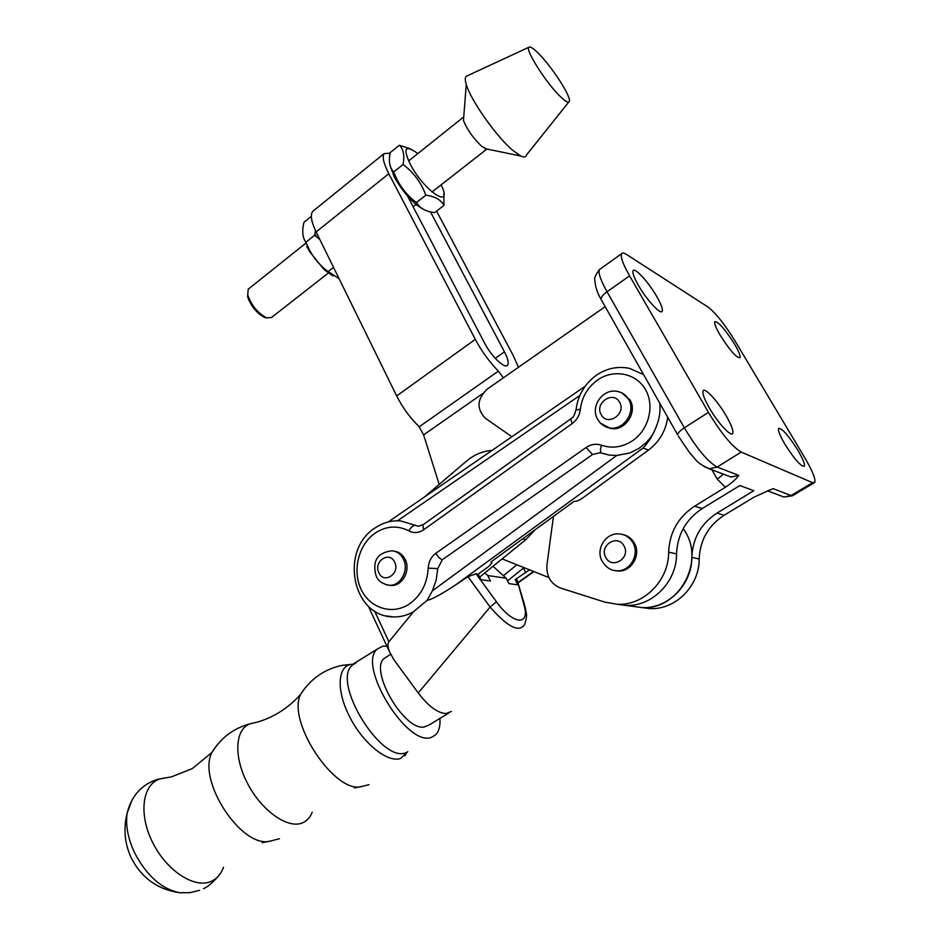 <?xml version="1.0" encoding="UTF-8"?>
<svg xmlns="http://www.w3.org/2000/svg" width="940" height="940" viewBox="0 0 940 940"><rect width="100%" height="100%" fill="white"/><g stroke="black" fill="none" stroke-linecap="round" stroke-linejoin="round"><path stroke-width="1.41" d="M784.853 444.091C779.953 435.655 777.874 430.426 778.59 428.429C781.998 428.088 788.437 435.396 797.943 450.366C802.901 458.849 805.028 464.137 804.323 466.24C800.951 466.628 794.465 459.249 784.853 444.091M720.205 335.251C715.928 327.907 714.118 323.372 714.764 321.656C718.325 321.551 724.893 328.988 734.469 343.958C738.793 351.36 740.65 355.954 740.015 357.752C736.502 357.917 729.898 350.42 720.205 335.251M709.3 407.889C704.201 398.865 702.133 393.167 703.096 390.793C704.812 387.045 718.007 401.486 726.35 416.068C731.532 425.15 733.647 430.943 732.707 433.434C731.109 437.241 717.737 422.741 709.3 407.889M638.354 285.267C633.995 277.558 632.221 272.718 633.055 270.72C634.641 266.96 648.647 282.282 656.766 296.511C661.208 304.278 663.017 309.213 662.195 311.293C660.738 315.123 646.567 299.743 638.354 285.267M641.491 607.534L649.575 608.58C675.084 610.236 699.477 586.266 699.184 558.995C699.995 540.195 708.29 525.625 724.094 515.285L753.668 497.354L770.212 489.787L773.256 488.718L791.022 495.568L812.548 482.666L814.721 482.443C815.803 479.142 812.489 470.905 804.793 457.745L734.962 340.844C724.67 324.241 715.681 312.973 707.996 307.028L626.498 254.446C623.948 252.813 622.315 252.59 621.575 253.765C620.306 256.784 622.985 264.152 629.6 275.867L708.443 412.366C721.239 433.411 732.154 446.653 741.19 452.081L717.161 467.062L738.746 475.393C736.302 478.989 731.861 482.937 725.398 487.261L694.613 506.19C678.175 517.094 669.527 532.404 668.645 552.133C668.88 580.755 643.5 605.959 617.063 604.255L604.949 602.152L560.722 588.123C550.793 584.034 546.211 576.244 546.974 564.729L553.448 516.401M668.645 552.133L676.565 553.918C676.812 582.189 651.678 607.064 625.488 605.384L617.004 604.255L625.488 605.384C651.678 607.064 676.812 582.189 676.565 553.918C677.423 534.425 685.989 519.303 702.262 508.54L739.827 485.534L753.809 490.692L716.997 513.087C701.04 523.568 692.651 538.314 691.828 557.35C692.099 584.938 667.471 609.202 641.738 607.545L633.337 606.429M511.877 436.748L485.381 418.3C476.427 408.888 476.98 399.206 487.038 389.254L605.172 306.64M812.548 482.666L741.19 452.081M524.015 567.631L507.553 580.85M516.894 564.787L503.382 575.668M386.88 646.109L382.51 646.285L377.457 648.964C356.342 664.733 407.972 748.745 431.942 737.077L435.467 734.951C438.933 731.579 440.425 726.056 439.944 718.407M132.129 799.834L127.123 813.218C125.431 825.297 127.922 838.504 134.608 852.827C146.804 875.939 161.856 889.24 179.775 892.718L181.42 892.871M639.165 448.227L645.31 443.339C650.233 438.827 653.923 433.176 656.367 426.396C652.912 435.279 648.459 442.493 643.019 448.051L455.806 584.774C441.565 594.186 431.989 599.391 427.065 600.39L413.447 611.775C407.161 615.324 400.593 617.051 393.754 616.922L386.352 615.97M427.065 600.39L432.388 590.813L616.746 455.477L609.367 455.113L601.412 453.01C600.155 451.67 600.178 449.085 601.482 445.219C611.846 448.721 622.033 447.334 632.033 441.083C648.682 430.297 655.051 405.857 645.439 389.512C636.086 373.004 613.597 368.786 597.652 379.96C587.664 387.221 581.895 396.997 580.368 409.276C579.628 415.257 576.89 420.027 572.154 423.588L423.305 530.019C418.512 533.051 413.729 533.356 408.982 530.924C397.573 525.143 386.34 525.848 375.248 533.039C358.692 544.295 352.101 570.274 360.972 589.098C369.608 608.074 392.086 615.442 409.135 604.138C420.873 595.854 427.23 583.846 428.205 568.136L437.735 568.618L436.207 580.039L432.388 590.813M451.306 711.51L445.971 713.566C437.652 713.119 428.417 706.245 418.253 692.968L393.978 659.857L389.231 651.173C387.668 646.52 387.562 643.371 388.913 641.75L413.447 611.775M448.662 713.107L429.145 724.975L423.681 727.125C403.331 729.851 369.044 669.668 384.237 658.423L386.845 656.743M529.561 569.851L515.167 579.569L517.87 584.868L508.951 583.611L506.237 578.253L487.743 575.538L484.852 572.895M455.806 584.774L467.956 576.667L476.063 573.823L496.414 601.753C512.888 624.947 530.513 626.263 524.003 604.961L517.094 579.851L515.167 579.569M517.094 579.851L524.79 605.724M667.729 417.325C665.755 430.92 659.351 441.835 648.494 450.084L582.683 498.012C579.075 500.456 576.197 501.584 574.046 501.373L491.009 561.932L491.89 562.825L488.847 566.362L478.178 574.129L476.063 573.823M643.207 373.944L641.996 373.509M487.743 575.538L490.504 581.014L480.951 579.674L478.178 574.129M493.018 566.268L506.237 578.253M437.735 568.618L442.329 559.711L592.553 454.537L599.885 452.716L601.764 453.197M524.003 604.961L525.284 607.545C526.083 613.526 528.069 614.49 524.461 624.841C518.845 632.738 507.4 626.804 490.104 607.064L418.253 692.968M393.754 616.922C352.065 616.899 339.622 550.535 374.719 528.198C382.721 522.663 391.428 520.243 400.863 520.96L418.382 526.271L423.2 524.673M496.414 601.753L490.104 607.064L467.956 576.667M616.746 455.477L629.882 452.963L638.894 448.415M393.837 551.087C398.889 551.686 402.684 554.506 405.222 559.535C410.945 570.545 402.132 586.49 390.97 585.467L389.101 585.256M683.286 528.468L685.577 532.205C704.906 563.976 677.317 610.624 641.738 607.545L649.575 608.58M390.088 153.15L384.084 153.62C382.051 156.804 383.637 163.501 388.831 173.724L475.311 339.375C481.68 351.278 489.364 361.877 498.376 371.159L503.382 377.833M313.948 210.372L312.656 211.418C310.141 214.943 311.293 221.781 316.122 231.933L396.68 395.94C402.543 407.537 409.957 417.713 418.935 426.478L423.623 434.879L439.191 484.406M518.469 367.27L513.228 355.567L436.583 211.112M407.396 195.837L484.746 343.394C491.315 356.354 505.015 369.338 507.577 365.202C508.963 363.028 507.917 358.563 504.451 351.807L430.473 211.864M502.125 558.877L548.937 577.606M486.826 149.025L481.691 146.323C473.126 138.121 467.051 129.497 463.467 120.449L463.737 116.877M466.922 75.975L466.522 76.163C464.995 77.127 464.901 79.877 466.264 84.412C470.529 99.969 496.132 136.3 512.547 150.165L520.784 156.028C524.015 157.556 525.918 157.215 526.482 155.018L568.641 102.178M537.833 52.781C533.332 48.375 530.407 46.495 529.079 47.153C524.132 48.41 546.493 83.672 560.757 96.973C566.021 101.955 568.912 103.365 569.428 101.191C571.003 96.056 550.993 65.459 537.833 52.781M535.119 529.772L525.977 539.525L479.67 577.101M424.492 496.966L466.534 461.07C474.148 454.666 482.643 451.118 492.031 450.424M615.042 570.58L617.792 570.991C631.01 572.413 641.433 555.105 634.406 543.214C631.739 538.491 627.85 535.589 622.738 534.519M621.869 392.908L630.059 400.064C637.778 412.495 624.795 431.507 610.812 428.464L606.57 427.136M248.959 288.627L248.231 289.203L247.714 294.949C251.497 305.488 257.807 313.137 266.643 317.885L271.531 317.473L328.906 272.6M266.784 317.931L264.645 317.462C256.691 313.196 251.027 306.322 247.631 296.84L247.62 296.817M315.488 230.617L314.665 235.212L319.87 239.571M339.07 278.639L327.12 270.885C319.87 265.315 314.031 258.441 309.601 250.263L305.876 242.25C302.527 237.667 301.893 231.017 303.961 222.287L311.34 216.329M328.095 271.66L333.536 267.395M305.876 242.25L314.665 235.212M332.877 275.961L323.971 269.451L309.707 251.814L306.816 246.527M441.13 184.828C453.762 210.572 424.328 191.513 410.169 164.042C403.084 148.732 405.034 144.819 416.044 152.292L417.724 153.69M410.334 148.79L399.371 145.218C403.483 149.178 404.717 155.605 403.084 164.488C413.612 172.396 421.19 182.618 425.832 195.156C434.938 196.378 440.978 199.797 443.95 205.413L443.833 193.346M422.882 209.044L416.538 204.944C407.878 197.447 400.44 188.059 394.224 176.779L390.1 165.593M443.95 205.413L434.668 212.605C427.97 211.853 422.824 209.714 419.228 206.177L416.42 202.535C405.974 194.709 398.407 184.522 393.719 171.985L393.284 171.48C389.548 167.25 388.514 160.975 390.182 152.644L399.371 145.218M416.42 202.535L425.832 195.156M393.719 171.985L403.084 164.488M702.262 508.54L694.613 506.19M699.184 558.995L691.828 557.35M629.6 275.867L607.029 291.752L684.343 427.829L708.443 412.366M724.094 515.285L716.997 513.087M725.398 487.261L717.302 479.224L711.933 469.8M600.543 268.758L599.473 269.522C598.016 272.659 600.543 280.061 607.029 291.752C603.21 294.549 601.201 297.052 601.001 299.249L602 301.023M621.575 253.765L599.473 269.522C595.549 274.938 593.998 278.463 594.832 280.108C595.29 286.724 597.346 293.115 601.001 299.249L677.564 434.715C677.999 432.835 680.266 430.544 684.343 427.829C696.94 448.791 707.879 461.857 717.161 467.062L709.254 468.79L703.966 466.522M779.836 495.474L783.925 497.013L793.325 495.263L813.875 482.949M726.679 475.37L709.254 468.79C694.343 461.763 696.728 459.742 690.113 453.444L678.339 436.125M726.044 475.135L731.073 477.038L738.746 475.393M773.256 488.718L769.002 490.234M723.4 474.136L717.302 479.224M217.117 744.938L211.841 752.541C196.954 781.269 242.555 849.854 270.802 840.971L279.427 838.739M164.853 777.979L160.446 778.802C142.786 783.631 138.168 812.971 152.186 841.57C165.934 870.264 194.251 888.993 211.018 881.462C216.87 878.9 221.029 874.153 223.485 867.221M253.013 723.142L251.286 723.506C235.541 727.29 232.909 754.832 247.055 782.515C260.979 810.257 287.546 829.256 302.351 822.923C306.499 821.231 309.601 818.094 311.657 813.511L312.197 812.207M305.535 687.41L300.6 694.343C286.512 721.826 335.921 795.628 362.335 786.334L368.985 784.665M353.205 664.181L350.444 664.51C337.037 667.165 336.485 692.275 350.444 718.348C364.191 744.48 388.361 763.315 400.839 758.368L407.796 751.636M356.025 662.806L352.571 665.05C330.762 681.241 381.711 764.608 406.362 752.505M423.635 529.796L422.812 524.955L571.015 418.7M576.079 409.969L580.368 409.276M572.154 423.588L570.733 418.899C572.19 416.772 573.059 419.863 576.114 409.605C577.889 395.352 584.586 383.92 596.242 375.33C606.535 368.315 617.615 366.001 629.471 368.351L643.571 374.578M659.774 403.248C660.585 411.121 659.445 418.841 656.367 426.396M518.34 582.342L533.556 571.449M648.494 450.084L643.019 448.051M525.484 572.166L523.415 568.124M374.59 611.035L388.913 641.75M428.205 568.136C428.57 561.791 431.119 556.832 435.866 553.261L586.09 447.511C591.013 444.209 596.148 443.445 601.482 445.219M579.827 395.493L397.467 520.807M592.553 454.537L586.09 447.511M408.982 530.924C410.909 527.176 413.001 525.307 415.245 525.331M442.329 559.711C440.096 559.03 437.946 556.88 435.866 553.261M390.97 585.467L389.219 585.256C382.192 583.893 377.821 580.709 376.082 575.691C373.638 566.468 372.722 553.413 391.78 550.781C396.974 551.287 400.875 554.118 403.483 559.277C409.217 570.298 400.381 586.278 389.219 585.256L386.223 584.774M378.844 572.719C383.767 584.527 400.464 573.6 394.671 562.261C389.618 550.488 373.121 561.497 378.844 572.719M388.831 173.724L316.122 231.933M475.311 339.375L396.68 395.94M498.376 371.159L419.205 426.795M482.631 393.637L423.623 434.879M504.451 351.807L495.251 358.328M525.977 539.525L522.64 538.867M633.019 542.909C640.046 554.812 629.612 572.166 616.37 570.733C610.789 570.604 605.983 567.325 601.952 560.875C595.396 548.901 605.9 532.158 619.754 533.967C625.57 534.649 629.988 537.621 633.019 542.909M605.76 557.338C611.74 569.922 631.069 558.149 624.066 546.058C617.909 533.52 598.851 545.4 605.76 557.338M610.812 428.464L609.367 427.912C603.915 426.725 599.908 423.681 597.346 418.794C590.202 406.08 603.151 387.914 617.792 391.522C622.539 392.521 626.158 395.164 628.649 399.453C636.38 411.908 623.373 430.955 609.367 427.912L600.296 422.977M601.165 414.587C607.193 426.807 626.663 414.011 619.613 402.332C613.42 390.159 594.221 403.037 601.165 414.587M641.738 607.545L617.063 604.255M662.195 311.293L661.525 311.763M732.707 433.434L731.908 433.939M792.514 495.803L783.925 497.013L767.475 490.798M352.888 664.192L341.972 665.379C324.323 669.221 310.529 678.88 300.6 694.343C294.49 701.381 287.005 707.632 278.123 713.096C269.251 718.254 260.521 721.685 251.92 723.365L250.98 723.577C234.189 727.807 221.147 737.454 211.841 752.541L192.183 768.638L171.315 776.922L157.897 779.248C141.775 784.336 131.518 795.663 127.123 813.218C123.352 828.316 124.585 842.922 130.813 856.998C141.047 877.619 157.368 889.522 179.775 892.718L189.857 892.706L199.644 890.298M269.005 841.253L262.201 842.769M360.748 786.616L354.521 788.002M352.805 664.275L377.457 648.964M406.844 752.212L404.917 755.807M203.463 888.617C206.706 887.642 211.453 883.729 217.728 876.867M390.605 654.334L384.237 658.423M599.885 452.716L609.367 455.113M368.28 606.112L389.231 651.173M585.08 386.316L388.197 521.97M518.422 582.636L533.873 571.579M384.084 153.62L312.656 211.418M507.577 365.202L506.789 365.754M463.467 120.449L466.264 84.412M529.079 47.153L466.522 76.163M485.075 148.661L520.784 156.028M408.63 160.963L463.349 117.206M617.792 570.991L616.37 570.733M248.231 289.203L306.041 242.99M315.217 235.646L315.899 235.106M413.106 206.741L415.985 204.485M431.989 191.971L486.897 149.037M264.645 317.462L266.643 317.885M247.631 296.84L247.714 294.949M323.971 269.451L327.12 270.885M309.707 251.814L309.601 250.263M393.825 176.003L393.272 171.48M416.538 204.944L419.228 206.177"/></g></svg>
